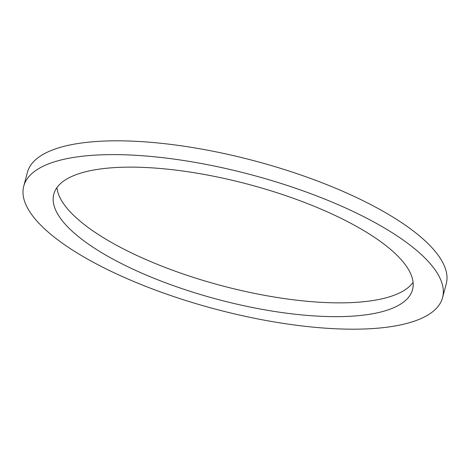 <?xml version="1.0" encoding="UTF-8"?>
<svg xmlns="http://www.w3.org/2000/svg" width="470" height="470" viewBox="0 0 470 470"><rect width="100%" height="100%" fill="white"/><g stroke="black" fill="none" stroke-linecap="round" stroke-linejoin="round"><path stroke-width="0.7" d="M78.302 236.51A185.609 59.549 -165.1 0 0 273.317 311.263A185.609 59.549 -165.1 0 0 412.531 289.626A185.609 59.549 -165.1 0 0 388.026 247.291A185.609 59.549 -165.1 0 0 193.011 172.531A185.609 59.549 -165.1 0 0 53.797 194.175A185.609 59.549 -165.1 0 0 78.302 236.51M56.923 187.618A185.609 59.549 -165.1 0 0 81.974 222.709A185.609 59.549 -165.1 0 0 266.378 295.665A185.609 59.549 -165.1 0 0 413.077 282.382M442.581 297.622L446.253 283.821A216.699 69.525 -165.1 0 0 417.642 234.395A216.699 69.525 -165.1 0 0 189.956 147.116A216.699 69.525 -165.1 0 0 27.419 172.378L23.747 186.179A216.699 69.525 -165.1 0 0 52.358 235.605A216.699 69.525 -165.1 0 0 280.044 322.884A216.699 69.525 -165.1 0 0 442.581 297.622A216.699 69.525 -165.1 0 0 413.97 248.195A216.699 69.525 -165.1 0 0 186.285 160.916A216.699 69.525 -165.1 0 0 23.747 186.179"/></g></svg>
